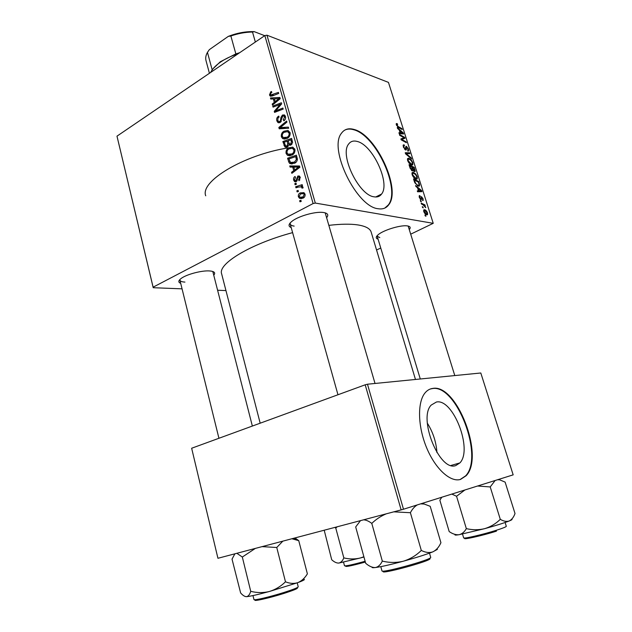 <?xml version="1.0" encoding="UTF-8"?>
<svg xmlns="http://www.w3.org/2000/svg" width="632" height="632" viewBox="0 0 632 632"><rect width="100%" height="100%" fill="white"/><g stroke="black" fill="none" stroke-linecap="round" stroke-linejoin="round"><path stroke-width="0.95" d="M455.743 465.587L459.891 462.916C473.036 449.597 453.049 398.2 436.412 402.023L431.198 405.088C417.886 418.25 439.54 471.93 455.743 465.587M436.957 452.615C436.206 441.973 433.007 432.162 427.343 423.179M460.531 479.419L466.139 475.73C484.902 456.565 456.754 383.663 432.833 388.404C429.823 388.767 427.224 390.268 425.044 392.899C417.373 402.023 417.681 425.968 426.426 447.29C435.1 468.652 450.332 482.603 460.531 479.419M460.096 479.538L465.61 475.88C484.389 456.715 456.257 383.837 432.32 388.585L430.266 389.02M357.143 141.434C372.651 144.807 390.537 183.296 381.594 194.032C379.816 196.481 377.28 197.405 373.986 196.805C358.913 195.225 339.431 154.998 348.548 144.159C350.547 141.347 353.414 140.438 357.143 141.434M378.157 208.734C382.731 209.484 386.263 208.165 388.743 204.768C401.486 189.395 376.34 134.814 354.031 129.449C348.548 127.885 344.345 129.181 341.406 133.328C328.316 148.907 356.74 207.035 378.157 208.734M384.809 208.078L388.277 204.989C401.036 189.624 375.89 135.058 353.572 129.71C350.16 128.707 347.181 128.865 344.637 130.176M180.697 283.318C178.098 282.338 178.224 280.734 181.068 278.514C186.322 274.414 201.853 270.291 209.611 270.946L211.167 271.112C214.698 271.752 215.559 273.103 213.742 275.165M212.945 272.029L212.605 271.428M291.21 227.599C288.089 226.343 288.358 224.226 292.016 221.255C298.233 216.231 314.902 211.451 322.841 212.415L323.829 212.542C327.708 213.276 328.719 214.888 326.87 217.384M375.029 383.466L325.188 212.842M378.078 239.149C375.637 238.43 375.621 236.992 378.039 234.843C383.047 230.277 400.214 224.945 406.976 225.861L407.601 225.94C410.294 226.446 410.887 227.615 409.362 229.456M454.787 375.566L408.161 226.051M260.179 423.195L221.635 273.83C217.645 263.939 250.414 243.881 292.608 232.623M329.169 225.324C340.893 223.965 350.428 223.823 357.775 224.905C365.628 226.153 370.091 228.547 371.166 232.078L415.469 379.461M315.313 203.07L313.109 203.551L264.84 35.582L266.965 35.194L315.313 203.07L433.236 223.325L410.808 234.124M380.764 248.044L376.553 249.995M313.109 203.551L153.11 287.173L153.205 287.71L182.063 288.848M217.606 290.246L225.956 290.578M153.205 287.71L116.983 136.156L153.11 287.173M292.15 155.014L287.434 155.282L286.075 153.379C285.767 150.874 286.636 149.034 288.674 147.864L292.75 147.122L294.875 149.389C295.191 151.996 294.283 153.868 292.15 155.014M292.719 167.069L290.096 167.101L289.772 165.963L299.505 165.979L299.876 167.275L291.865 173.35L291.565 172.283L293.746 170.68L292.719 167.069L293.935 167.33M269.485 94.974L270.693 91.869L271.452 91.49L271.847 92.438L271.12 92.793L270.449 94.445L270.796 94.998L278.42 92.398L278.712 93.425L272.424 95.946L270.164 96.032L269.485 94.974L272.51 95.906M280.11 122.49L277.89 122.513L276.832 120.831C276.334 118.713 276.966 117.133 278.72 116.106L279.107 117.07L277.985 118.058L277.803 120.325L278.507 121.494L279.739 121.51L280.379 120.807L281.003 117.283L282.465 115.032L284.503 114.953L285.443 116.486C285.862 118.334 285.348 119.788 283.887 120.823L283.326 119.946L284.471 117.031L283.863 116.011L282.812 116.027L280.11 122.49M288.69 128.249L279.218 128.802L278.838 127.482L286.628 121.044L286.928 122.087L280.245 127.609L288.374 127.127L288.69 128.249M287.378 138.29L282.654 138.598L281.351 136.749C281.043 134.261 281.904 132.42 283.926 131.227L287.979 130.429L290.08 132.657C290.396 135.248 289.495 137.128 287.378 138.29M301.227 201.403L299.947 201.798L299.639 200.723L300.911 200.305L301.227 201.403M264.84 35.582L116.983 136.156M287.363 146.948L284.929 146.972L282.836 141.552L291.605 138.408L292.6 142.453L291.107 144.933L288.682 144.728L287.363 146.948M273.316 98.892L270.773 99.066L270.464 97.968L279.865 97.454L280.221 98.703L272.479 105.086L272.195 104.067L274.304 102.368L273.316 98.892L274.533 99.264M278.317 105.125L273.063 107.132L272.771 106.097L281.382 102.755L281.69 103.83L275.576 110.908L282.899 108.032L283.199 109.075L274.557 112.401L274.256 111.327L280.339 104.248L278.317 105.125M293.675 180.16C293.272 178.516 293.722 177.292 295.018 176.486L295.547 177.426L294.449 179.788L295.002 180.657L296.258 180.152L297.814 176.028L299.363 176.02L300.2 177.292L299.023 180.736L298.604 179.733L299.41 177.663L298.999 177.039L297.783 177.395L297.111 180.547L296.155 181.692L294.615 181.653L293.675 180.16L294.702 180.365M289.077 162.724L287.576 158.229L296.408 155.188L297.396 159.074C297.206 161.065 296.305 162.432 294.71 163.19L289.875 163.506L289.077 162.724L292.972 163.585L292.6 162.914M303.155 198.085L299.513 198.298L298.391 196.773C298.099 194.988 298.675 193.7 300.121 192.918L303.96 192.649L305.035 194.198C305.288 196.039 304.663 197.334 303.155 198.085M298.415 191.504L297.135 191.907L296.835 190.84L298.099 190.414L298.415 191.504M298.573 187.009L295.974 187.799L295.665 186.724L302.175 184.647L302.483 185.729L301.124 186.148L302.531 186.519L302.997 187.981L301.906 188.075L301.543 186.906L298.573 187.009M296.368 184.315L295.097 184.726L294.796 183.659L296.06 183.225L296.368 184.315M420.636 201.434L420.351 200.534L421.378 201.79L420.636 201.434M422.563 207.533L422.279 206.632L423.306 207.873L422.563 207.533M412.135 174.724L412.135 172.623L413.265 172.315L415.73 174.005L417.238 176.699L417.246 178.864L416.077 179.133C414.576 178.777 413.257 177.308 412.135 174.724M415.903 186.464L415.595 185.5L421.584 190.556L421.931 191.646L417.578 191.773L417.294 190.872L418.502 190.872L417.531 187.823L415.903 186.464M410.105 168.136L409.023 164.723L414.237 167.401L415.113 171.477L414.513 171.612L412.988 170.15L412.364 170.964L410.105 168.136M405.586 153.853L405.231 152.731L409.591 152.794L409.876 153.671L406.139 153.623L411.219 157.913L411.519 158.861L405.586 153.853M396.896 123.532L397.694 124.638L396.928 124.472L396.951 125.128L398.215 126.55L401.928 128.636L402.205 129.513L398.365 127.356L396.367 124.883L396.296 123.619L396.896 123.532L396.201 123.912M399.732 135.359L399.456 134.474L404.701 137.381L404.993 138.29L401.691 139.443L406.115 141.829L406.392 142.706L401.162 139.854L400.87 138.937L404.172 137.768L399.732 135.359M433.236 223.325L388.451 82.389L266.965 35.194M397.56 128.462L397.259 127.53L403.279 132.91L403.619 133.96L399.187 133.613L398.911 132.736L400.135 132.87L399.195 129.908L397.56 128.462M403.358 146.98L403.216 144.997L404.156 144.854L404.496 145.747L403.816 145.81L403.935 147.201L405.278 149.144L405.886 146.458L406.455 146.316L408.454 149.026L408.533 150.882L407.751 151.048L407.893 148.836L406.755 147.193L406.289 149.871L405.602 150.037L403.358 146.98M407.648 160.56L407.648 158.506L408.801 158.213L411.266 159.943L412.775 162.637L412.783 164.747L411.598 164.999C410.089 164.612 408.77 163.127 407.648 160.56M419.822 195.604L420.233 196.52L419.743 196.631L419.774 197.634L420.888 198.859L421.489 196.686L423.053 198.772L423.148 200.447L422.666 200.597L422.618 198.638L421.844 197.603L421.007 199.831L419.332 197.5L419.245 195.754L419.822 195.604L419.158 195.928M414.316 181.463L413.518 178.919L418.708 181.502L419.522 185.895L418.4 186.148L414.868 182.869L414.316 181.463M423.796 211.602L423.78 209.911L424.483 209.706C425.644 209.856 426.671 210.946 427.564 212.984L427.572 214.619L426.805 214.825C425.676 214.667 424.672 213.592 423.796 211.602M421.465 204.049L421.173 203.133L424.941 204.894L425.225 205.803L424.451 205.432L425.747 207.628L422.982 204.784L421.465 204.049M425.218 215.923L424.933 215.014L425.96 216.255L425.218 215.923M217.929 558.254L191.646 448.246L217.929 558.254M365.193 384.801L367.476 384.217L403.485 509.234L401.146 509.898L365.193 384.801L191.646 448.246M401.146 509.898L217.969 558.277M403.485 509.234L513.168 474.853L480.802 372.991L367.476 384.217M205.732 195.809C199.767 181.574 243.328 154.959 288.492 147.833C243.328 154.959 199.767 181.574 205.732 195.809M291.992 147.28L292.853 147.153L291.992 147.28M179.938 279.47L179.923 280.166C180.27 281.287 181.937 281.935 184.931 282.093M290.246 222.859L290.199 223.989C290.538 225.079 291.858 225.79 294.157 226.106M377.17 235.665L377.201 236.226L379.8 237.593M404.061 137.721L404.701 137.381M401.123 139.743L401.691 139.443M402.355 140.509L403.05 140.138M405.436 142.192L406.115 141.829M400.949 139.182L403.082 138.037M401.028 139.451L404.172 137.768M402.868 133.131L403.279 132.91M399.124 133.415L400.135 132.87M401.699 132.159L399.914 130.563L400.656 132.918L402.892 133.155L401.699 132.159M399.479 130.792L399.914 130.563M401.675 133.81L402.892 133.155M399.361 133.621L400.656 132.918M396.232 124.37L397.362 123.754M396.541 125.349L396.951 125.128M401.281 128.991L401.928 128.636M403.082 145.423L404.156 144.854M403.508 147.43L403.935 147.201M404.725 149.436L405.278 149.144M405.791 146.671L406.455 146.316M408.003 149.263L408.454 149.026M405.704 147.785L406.439 147.398M407.893 153.679L409.591 152.794M405.633 153.892L406.139 153.623M410.713 158.182L411.219 157.913M407.474 158.909L408.801 158.213M410.808 160.188L411.266 159.943M412.325 162.874L412.775 162.637M411.124 160.536L409.054 159.09L408.248 159.272L408.233 160.773L411.369 164.13L412.206 163.949L412.214 162.464L411.124 160.536M410.587 164.533L411.369 164.13M407.806 160.994L408.233 160.773M413.51 167.772L414.237 167.401M413.968 171.351L415.216 170.719M411.859 170.727L412.988 170.15M413.913 167.986L412.293 167.156L413.399 170.071L414.213 170.727L413.913 167.986M411.859 167.377L412.293 167.156M413.612 171.035L414.213 170.727M411.685 166.84L409.923 165.932L410.745 168.468L412.096 170.087L411.685 166.84M409.481 166.161L409.923 165.932M411.479 170.403L412.096 170.087M410.31 168.689L410.745 168.468M419.142 195.975L419.885 195.612M420.162 199.175L420.683 198.922M421.038 196.907L421.489 196.686M420.888 199.799L421.489 199.507M421.102 190.793L421.584 190.556M417.46 191.385L418.502 190.872M420.019 189.94L418.242 188.439L419.016 190.872L421.204 190.864L420.019 189.94M417.799 188.652L418.242 188.439M419.466 191.717L421.204 190.864M417.523 191.607L419.016 190.872M417.95 181.882L418.708 181.502M419.008 185.026L419.664 184.702M418.392 182.103L414.41 180.128L414.774 181.273C415.651 183.659 416.772 184.994 418.147 185.271L418.961 185.113L419.079 184.489L418.392 182.103M413.968 180.349L414.41 180.128M417.317 185.682L418.147 185.271M414.331 181.495L414.774 181.273M411.969 172.97L413.265 172.315M415.256 174.242L415.73 174.005M416.788 176.928L417.238 176.699M415.587 174.606L413.526 173.192L412.728 173.389L412.712 174.93L415.848 178.256L416.67 178.058L416.686 176.541L415.587 174.606M415.034 178.666L415.848 178.256M412.277 175.151L412.712 174.93M423.685 210.085L424.483 209.706M427.121 212.865L424.822 210.622L424.238 210.756L424.222 211.688L426.521 213.916L427.106 213.782L427.121 212.865M425.692 214.311L426.521 213.916M422.46 207.217L423.013 206.948M423.969 205.353L424.941 204.894M425.233 207.257L425.676 207.043M420.541 201.134L421.086 200.865M425.115 215.583L425.668 215.322M301.108 200.976L299.639 200.723M285.719 145.984L283.973 145.558M284.74 142.026L282.836 141.552M290.562 145.194L288.682 144.728M290.87 139.83L288.129 140.817L289.448 144.009L290.775 143.914L291.384 141.623L290.87 139.83L292.103 140.146M292.553 141.916L291.384 141.623M291.976 144.215L290.775 143.914M287.11 141.181L284.155 142.24L285.648 145.945L287.094 145.897L287.734 143.393L287.11 141.181L288.326 141.489M289.156 143.74L287.734 143.393M288.224 146.174L287.094 145.897M282.788 137.12L281.351 136.749M285.561 131.661L283.926 131.227M285.862 138.945L285.356 138.068M287.576 131.622L284.187 132.285C282.741 133.131 282.117 134.458 282.33 136.259L283.255 137.531L287.173 137.199C288.658 136.362 289.306 135.035 289.101 133.194L287.576 131.622L289.938 132.254M290.23 133.494L289.101 133.194M288.445 137.523L287.173 137.199M282.765 128.596L278.838 127.482M283.713 128.541L280.245 127.609M278.222 121.218L276.832 120.831M280.908 121.834L279.739 121.51M281.414 121.091L280.379 120.807M282.046 117.576L281.003 117.283M285.19 115.814L282.465 115.032M284.55 120.293L283.326 119.946M284.669 120.167L283.515 119.843M285.609 117.355L284.471 117.031M271.744 92.193L270.693 91.869M274.399 99.224L270.464 97.968M273.316 104.399L272.195 104.067M275.386 102.692L274.304 102.368M277.211 98.718L274.422 98.861L275.212 101.641L279.115 98.497L277.211 98.718M280.11 98.797L279.115 98.497M276.279 101.957L275.212 101.641M274.454 106.595L272.771 106.097M277.211 111.382L275.576 110.908M279.565 110.474L277.819 109.968M276.026 111.832L274.256 111.327M279.312 106.697L278.341 106.405M281.145 104.493L280.339 104.248M296.953 180.902L295.784 180.665M297.182 180.341L296.258 180.152M299.797 176.431L297.814 176.028M299.86 179.986L298.604 179.733M300.318 177.853L299.41 177.663M293.801 167.298L293.659 166.809L289.772 165.963M293.659 166.809L299.75 166.824M292.9 172.568L291.565 172.283M295.033 170.948L293.746 170.68M296.756 167.109L293.864 167.101L294.686 169.984L298.723 166.998L296.756 167.109M299.868 167.243L298.723 166.998M295.95 170.253L294.686 169.984M289.74 161.508L288.421 161.215M289.614 158.695L287.576 158.229M294.417 163.317L292.182 162.819M295.673 156.61L288.903 158.94L290.53 162.456L294.457 162.108L296.353 159.556L295.673 156.61L296.898 156.894M297.356 159.785L296.353 159.556M295.823 162.408L294.457 162.108M287.473 153.71L286.075 153.379M290.428 148.291L288.674 147.864M290.688 155.63L290.104 154.698M289.677 154.595L291.929 155.132M292.347 148.315L288.927 148.931C287.473 149.768 286.849 151.088 287.062 152.905L288.026 154.216L291.945 153.908C293.445 153.094 294.093 151.767 293.888 149.918L292.347 148.315L294.702 148.883M295.026 150.195L293.888 149.918M293.272 154.224L291.945 153.908M299.513 196.971L298.391 196.773M303.85 193.708L300.121 192.918M302.681 198.314L302.333 197.674M304.245 194.569L303.55 193.653L300.524 193.937L299.165 196.37L299.829 197.231L302.854 197.01L304.245 194.569L305.137 194.727M304.261 197.263L302.854 197.01M298.304 191.109L296.835 190.84M298.043 187.175L295.665 186.724M301.448 186.851L302.523 186.511M302.199 186.353L301.124 186.148M303.044 187.641L301.946 187.428M296.266 183.944L294.796 183.659M213.023 68.777L220.339 61.731L235.855 53.91L239.71 52.677M238.098 53.775C230.964 56.058 224.842 59.013 219.723 62.647C215.307 65.846 212.281 69.117 210.646 72.451M235.855 53.91L230.87 35.992L228.263 36.403C237.118 32.951 245.769 31.371 254.23 31.639L264.69 35.684M254.23 31.639L252.508 32.027C245.429 32.129 238.217 33.449 230.87 35.992M255.352 42.044L252.508 32.027M212.186 69.876L207.454 52.369L209.342 49.652L228.263 36.403M207.454 52.369C205.819 55.3 205.329 58.026 205.993 60.554L209.421 73.28M245.05 596.442L246.496 596.679C250.383 596.3 257.99 594.578 269.319 591.513L297.854 582.633C293.959 583.881 289.835 583.597 285.482 581.803C280.837 586.378 275.449 589.617 269.319 591.513C263.157 592.99 256.963 592.919 250.73 591.315C249.751 594.554 248.344 596.339 246.496 596.679C244.718 596.64 242.759 595.391 240.618 592.919L232.023 559.138L234.883 553.814M236.858 553.292L242.325 557.037L255.352 548.402M242.325 557.037L250.73 591.315M262.075 546.633L276.761 547.494L285.482 581.803M276.761 547.494L282.836 541.15M291.865 538.764L298.746 540.652L307.381 573.848C304.853 578.051 301.677 580.974 297.854 582.633C303.55 580.492 305.525 579.37 303.763 579.26M298.746 540.652L294.962 537.943M363.582 519.82C366.11 519.97 368.843 521.163 371.79 523.399L382.313 561.09C380.559 564.826 378.228 566.975 375.321 567.552C372.327 567.67 369.112 566.248 365.675 563.278L355.69 526.954L360.485 520.642M420.643 503.854L424.238 504.044L430.202 506.319L440.931 542.706C438.948 547.154 436.254 550.203 432.849 551.855L437.399 549.35M393.783 511.841L410.389 512.718C412.277 509.108 414.584 506.509 417.302 504.905M410.389 512.718L421.307 550.433C416.148 555.52 410.152 559.115 403.319 561.216C396.351 562.875 389.344 562.828 382.313 561.09M372.13 567.173C371.735 567.718 372.801 567.844 375.321 567.552C381.199 566.778 390.537 564.668 403.319 561.216C416.172 557.677 426.015 554.548 432.849 551.855C429.349 553.047 425.502 552.573 421.307 550.433M371.79 523.399C376.04 519.291 380.859 516.099 386.239 513.84M324.208 530.216L331.713 559.739C334.265 562.085 336.635 563.191 338.815 563.072L360.335 557.993C354.852 559.304 349.346 559.273 343.832 557.898C342.607 560.868 340.932 562.591 338.815 563.072M334.889 527.396L335.774 528.076L343.832 557.898M335.774 528.076L337.219 526.78M363.882 556.745L360.335 557.993L363.945 556.99M477.555 486.016L490.219 486.932L495.14 480.502M441.808 497.226L439.856 500.212L449.194 531.575C452.631 533.961 455.901 535.012 459.006 534.719L484.72 528.652C478.693 530.098 472.562 530.09 466.337 528.629C464.433 532.018 461.984 534.048 459.006 534.719C455.506 535.28 454.266 535.193 455.285 534.482M451.825 494.082L456.557 496.262L466.337 528.629M456.557 496.262L464.883 489.99M500.291 519.322C495.891 523.691 490.701 526.796 484.72 528.652C495.867 525.579 504.028 523.019 509.21 520.981C506.572 521.85 503.601 521.297 500.291 519.322L490.219 486.932M497.661 479.712L499.707 479.83L505.118 482.113L515.017 513.524C513.69 517.229 511.754 519.717 509.21 520.981C511.794 519.923 512.639 519.322 511.73 519.188M400.451 133.708L401.77 132.996M397.647 126.866L398.215 126.55M404.859 149.579L406.416 148.757M406.811 154.887L407.34 154.611M414.481 169.787L414.924 169.566M412.309 168.807L412.751 168.586M410.002 167.82L410.445 167.591M420.967 198.574L421.528 198.306M418.21 191.757L420.106 190.825M418.937 183.849L419.379 183.628M285.743 128.422L282.149 127.451M281.84 119.179L280.766 118.879M273.956 95.329L272.337 94.824M278.238 100.346L277.156 100.014M297.427 178.998L296.542 178.816M297.98 168.712L296.7 168.436M297.309 158.419L296.116 158.142M254.696 599.736L253.953 599.555C253.63 600.716 270.062 596.869 283.776 592.524C293.114 589.545 297.925 587.642 298.225 586.812L297.214 582.87M283.705 593.495C268.482 598.33 251.212 602.091 255.628 599.673M296.85 587.807C299.055 588.06 294.686 589.948 283.752 593.48M382.186 571.02L381.957 570.838C381.104 573.611 431.822 559.62 430.716 557.385L429.499 553.134M430.037 558.664C430.953 561.003 379.919 574.883 383.261 571.399M343.532 562.188L344.495 565.782C345.933 566.177 352.806 564.668 365.122 561.271M365.336 562.046C352.403 565.601 345.822 566.983 345.593 566.193M462.513 534.072L463.651 537.864C463.193 539.104 483.393 534.435 496.665 530.177C503.033 528.139 506.24 526.843 506.303 526.29L505.632 526.875M496.468 531.149C481.71 535.889 460.183 540.558 465.357 537.966M451.019 465.452L459.891 462.916M465.61 475.88L466.139 475.73M381.594 194.032L375.708 196.994M388.277 204.989L388.743 204.768M396.928 124.472L396.343 124.796M408.533 150.882L408.09 151.111M406.487 147.256L405.704 147.667M412.783 164.747L412.159 165.063M411.764 164.178L410.808 164.668M408.248 159.272L407.45 159.683M414.347 170.743L413.668 171.09M412.269 170.103L411.551 170.474M419.743 196.631L419.174 196.907M420.738 198.93L420.177 199.199M419.522 185.895L418.905 186.203M418.566 185.31L417.547 185.816M417.246 178.864L416.591 179.188M416.204 178.295L415.232 178.785M412.728 173.389L411.922 173.8M427.572 214.619L427.082 214.848M426.774 213.94L425.802 214.39M424.238 210.756L423.653 211.041M289.045 145.052L290.056 145.297M284.929 146.972L286.28 147.296M286.383 146.118L287.947 146.505M282.654 138.598L284.724 139.119M288.216 131.938L290.001 132.412M284.771 137.918L287.015 138.487M279.226 121.692L280.655 122.087M283.863 116.011L285.435 116.462M277.89 122.513L279.099 122.845M271.247 95.14L273.048 95.693M270.164 96.032L270.962 96.277M295.531 180.768L296.866 181.029M298.999 177.039L300.192 177.284M294.615 181.653L295.697 181.866M289.875 163.506L292.095 163.996M287.434 155.282L289.677 155.804M292.964 148.615L294.765 149.049M299.513 198.298L301.511 198.645M303.55 193.653L304.932 193.905M301.259 197.484L303.51 197.879M301.543 186.906L303.02 187.19M220.339 61.731L219.723 62.647M218.925 438.268L179.788 279.62M252.358 426.055L212.802 271.491M253.953 599.555L252.974 595.573M297.672 587.365L298.225 586.812M293.967 538.203L296.598 539.831M289.97 223.183L337.962 394.755M381.957 570.838L380.796 566.643M422.8 503.183L424.238 504.044M420.288 378.987L377.067 235.783M506.303 526.29L505.118 522.49M463.651 537.864L464.544 538.022M498.861 479.34L499.707 479.83"/></g></svg>

